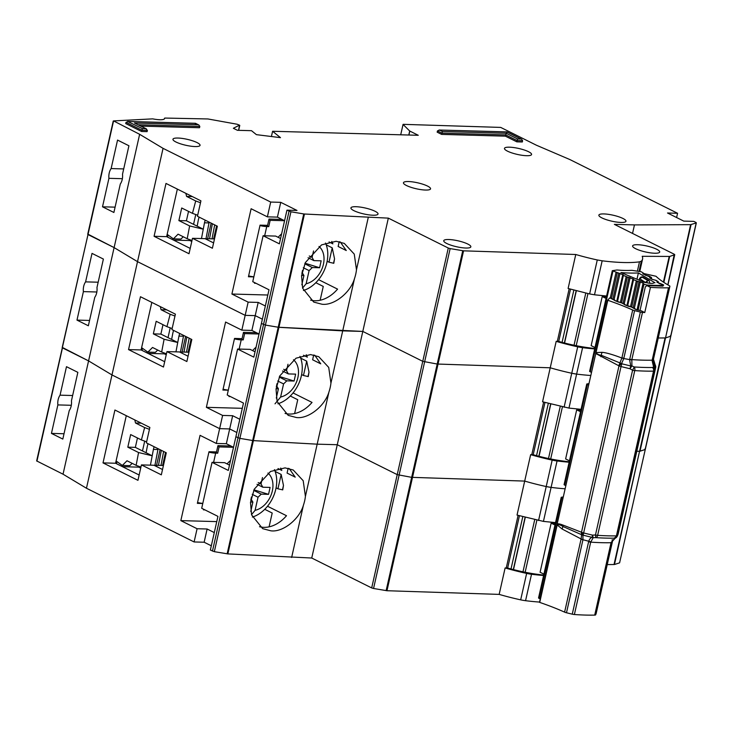 <?xml version="1.0" encoding="UTF-8"?>
<svg xmlns="http://www.w3.org/2000/svg" width="733" height="733" viewBox="0 0 733 733"><rect width="100%" height="100%" fill="white"/><g stroke="black" fill="none" stroke-linecap="round" stroke-linejoin="round"><path stroke-width="1.1" d="M540.267 598.943L538.535 598L561.231 497.286L562.962 498.238M563.256 496.919L561.231 497.286M543.923 574.113L540.093 572.244L551.152 523.142A44.979 9.886 12.7 0 0 555.312 523.554M554.982 525.02L551.152 523.142M163.432 465.51L156.01 465.308A9.263 2.034 12.7 0 0 155.973 465.4A9.263 2.034 12.7 0 0 157.98 467.242L162.524 469.514L153.976 465.253L141.423 464.905L137.951 480.326L103.014 462.899L114.925 410.022L149.862 427.449L146.389 442.869L166.29 452.802L161.324 474.837L141.423 464.905M216.757 521.612L180.831 520.622L200.054 435.338L216.299 443.447L226.35 443.722L233.506 447.295L219.103 446.919L217.811 446.269M215.062 451.904L217.683 453.205L215.676 453.15A9.263 2.034 -167.3 0 1 208.896 452.151M219.103 446.919L217.683 453.205M197.553 502.508A9.263 2.034 12.7 0 0 202.784 503.406M149.44 429.327L144.639 427.559L141.405 439.947L130.648 434.577L127.808 447.167L135.348 447.377L146.096 452.747L147.232 446.818A9.923 6.45 -88.4 0 1 147.434 445.893L148.011 443.685M154.113 446.727L153.417 449.393L157.943 449.512L158.145 448.743M153.417 449.393L152.198 455.789L138.564 452.536L136.127 465.327L140.928 467.086M160.967 465.446L163.624 451.473M161.324 450.328L158.456 465.373M154.855 465.684L157.943 449.512M135.348 447.377L137.465 437.977M136.127 465.327L127.001 460.773L122.338 465.446L129.869 465.647L132.169 463.348M146.096 452.747L152.198 455.789L150.421 465.153M162.589 465.482L165.53 452.426M156.56 465.318L160.078 449.705M141.405 439.947L146.618 441.825M127.808 447.167L138.564 452.536M122.338 465.446L116.08 460.956M134.808 419.945L135.513 423.005L141.267 423.161M135.513 423.005L144.639 427.559M227.074 463.907A31.088 22.604 -63.5 0 1 230.538 460.471M274.426 469.651A31.088 22.604 -63.5 0 1 252.363 517.086M267.939 473.051A21.165 15.393 -63.5 0 1 271.494 493.914A21.165 15.393 -63.5 0 1 255.084 510.333L251.529 514.658M258.181 482.589L261.021 484L262.469 477.568M251.465 496.965L250.814 500.135M255.084 510.333L258.034 497.221L261.26 494.143L268.544 494.344L253.975 489.818M256.999 484.311L262.817 487.216L261.021 484M262.817 487.216L270.101 487.418L268.544 494.344M258.034 497.221L252.225 494.317M251.043 499.1L252.876 502.096L250.778 511.396M261.26 494.143L253.719 490.377M250.549 502.032L252.876 502.096M543.712 575.048A48.286 10.61 -167.3 0 1 507.657 568.02L519.431 515.766M60.06 395.169A10.583 6.881 -88.4 0 0 57.87 404.918L51.447 433.405L62.818 439.076L69.241 410.59A10.583 6.881 -88.4 0 0 71.44 400.841L77.854 372.355L66.483 366.683L60.06 395.169L72.64 395.518M289.169 468.497L295.207 477.128L287.079 473.078L288.161 468.268M267.518 506.246L286.502 515.72A33.067 24.052 116.5 0 1 263.926 527.348A33.067 24.052 116.5 0 1 259.519 526.706M282.727 489.882L283.469 485.438L281.16 474.443L277.926 488.792L282.727 489.882M275.15 471.447L281.16 474.443M280.712 468.039L281.802 470.439L277.99 468.543M305.414 496.378L303.196 480.711L293.237 470.009L285.055 467.874L270.486 471.493L254.259 489.195L250.503 502.471L251.575 514.832L262.689 528.676L270.871 530.811C282.718 532.488 299.339 519.422 303.407 505.257A33.067 24.052 116.5 0 0 305.414 496.378L317.178 444.171L337.262 444.72L397.222 474.636L448.284 248.038L388.334 218.132L362.798 331.426L422.749 361.332L437.198 364.035L422.749 361.332L362.798 331.426L311.736 558.024L371.686 587.93L397.222 474.636L411.662 477.339L397.222 474.636L337.262 444.72L317.178 444.171L328.943 391.963A33.067 24.052 116.5 0 0 330.94 383.084L328.723 367.416L318.773 356.714L310.59 354.58L296.013 358.199L279.795 375.901L276.039 389.168L277.111 401.528L288.225 415.382L296.407 417.517C308.245 419.194 324.875 406.128 328.943 391.963M116.959 461.579L116.483 463.696M386.969 590.725L373.555 588.489L450.154 248.597L463.568 250.833L386.969 590.725L499.164 594.39A74.739 16.428 12.7 0 0 520.677 599.851A13.231 2.905 12.7 0 0 525.561 600.693A79.366 17.445 12.7 0 0 539.561 602.068M373.555 588.489L371.686 587.93M229.493 465.116L224.6 462.67L212.048 462.331L201.694 508.271L217.939 516.38L210.353 550.052L214.338 551.665L227.862 553.91L311.736 558.024M211.315 545.801L204.15 542.228L207.127 529.006L214.293 532.579M62.186 347.616L87.997 234.578L36.65 460.91L63.038 474.196L86.457 488.242L194.108 541.953L204.15 542.228M619.596 562.843L645.287 449.421L619.596 562.843L614.465 564.511L639.552 451.262L645.132 449.549L644.857 449.027M607.181 564.593L614.465 564.511M140.709 468.075L138.839 467.15L122.493 466.692M499.164 594.39L505.119 567.956L506.246 567.993L518.103 515.391L506.246 567.993L507.657 568.02M230.932 446.003L217.948 445.646L216.528 451.94L208.997 451.73L197.36 503.351L202.766 503.498M276.075 487.866L277.926 488.792M543.437 521.392L517.031 515.079L524.691 481.086L411.662 477.339L524.691 481.086A74.739 16.428 12.7 0 0 546.213 486.547A13.231 2.905 12.7 0 0 551.097 487.399L543.437 521.392L555.522 522.62M226.35 443.722L229.686 428.933L236.841 432.507L229.686 428.933L232.663 415.712L239.819 419.285M216.299 443.447L219.634 428.649L229.686 428.933L219.634 428.649L222.612 415.437L232.663 415.712M255.029 351.813L250.136 349.375L237.584 349.027L227.221 394.977L243.475 403.086L235.889 436.758L239.874 438.371L235.889 436.758L228.293 470.43L212.048 462.331M36.934 461.176L62.47 347.873L88.574 360.902L62.488 347.497M164.54 118.215L164.366 118.938L164.54 118.215A13.231 2.905 -167.3 0 1 164.568 118.59A13.231 2.905 -167.3 0 1 152.684 118.865L113.56 120.908L87.997 234.578L114.11 247.598L88.574 360.902L111.984 374.948L219.634 428.649L111.984 374.948L86.457 488.242M214.338 551.665L239.874 438.371L253.398 440.615L252.674 440.533L227.148 553.827M227.862 553.91L253.398 440.615L317.178 444.171L253.398 440.615L278.934 327.321L278.21 327.23L362.798 331.426L342.705 330.876L354.47 278.659A33.067 24.052 116.5 0 0 356.476 269.781L354.259 254.113L344.308 243.411L336.126 241.276L321.549 244.895L305.331 262.606L301.565 275.874L302.637 288.234L313.751 302.088L321.934 304.222C333.781 305.89 350.411 292.834 354.47 278.659M569.138 462.193A79.366 17.445 -167.3 0 1 557.053 460.965L551.097 487.399A79.366 17.445 12.7 0 0 565.097 488.774A79.366 17.445 12.7 0 1 551.097 487.399L546.213 486.547L552.169 460.113A74.739 16.428 -167.3 0 1 530.655 454.652L524.691 481.086A74.739 16.428 12.7 0 0 546.213 486.547L538.553 520.54M663.832 282.379L669.678 256.44L674.598 254.782L674.314 254.269L614.364 224.362L634.457 224.912L690.614 224.665L665.527 337.913L658.243 337.995L665.078 337.968L639.552 451.262L636.803 451.271L639.552 451.262L614.016 564.557M194.108 541.953L197.085 528.731L207.127 529.006M180.831 520.622L197.085 528.731M88.024 234.203L114.11 247.598L137.52 261.654L111.984 374.948L88.574 360.902L63.038 474.196M291.642 557.465L303.407 505.257M204.928 509.893L203.481 509.847L203.618 509.233M126.287 415.693L115.567 463.238L139.142 475.002M115.567 463.238L103.014 462.899M138.839 467.15L138.986 466.49M142.486 450.942L144.676 441.248M282.471 489.873L283.469 485.438M264.76 509.307L272.2 513.027L269.084 526.853M71.312 405.285L57.87 404.918M64.018 433.753L51.447 433.405M543.611 575.497A79.366 17.445 -167.3 0 1 531.517 574.26A13.231 2.905 -167.3 0 1 526.642 573.408A74.739 16.428 -167.3 0 1 505.119 567.956M565.794 485.649L564.071 484.696L586.766 383.991L588.498 384.935M588.791 383.625L586.766 383.991M569.449 460.819L565.619 458.94L576.688 409.848A44.979 9.886 12.7 0 0 580.848 410.251M580.518 411.726L576.688 409.848M188.958 352.216L181.546 352.005A9.263 2.034 12.7 0 0 181.509 352.106A9.263 2.034 12.7 0 0 183.507 353.947L188.06 356.22L179.512 351.95L166.959 351.602L163.477 367.031L128.541 349.595L140.461 296.728L175.398 314.155L171.916 329.575L191.826 339.507L186.86 361.534L166.959 351.602M242.293 408.318L206.367 407.328L225.59 322.044L241.835 330.143L251.877 330.427L259.042 334.001L244.639 333.616L243.338 332.974M240.598 338.6L243.219 339.91L241.212 339.855A9.263 2.034 -167.3 0 1 234.432 338.857M244.639 333.616L243.219 339.91M223.089 389.214A9.263 2.034 12.7 0 0 228.32 390.112M174.976 316.024L170.175 314.265L166.932 326.652L156.184 321.283L153.344 333.872L160.875 334.083L171.632 339.443L172.759 333.524A9.923 6.45 -88.4 0 1 172.97 332.59L173.547 330.391M179.649 333.433L178.953 336.099L183.47 336.218L183.671 335.439M178.953 336.099L177.734 342.485L164.1 339.242L161.663 352.023L166.464 353.792M186.503 352.142L189.16 338.179M186.851 337.024L183.983 352.078M180.391 352.39L183.47 336.218M160.875 334.083L162.992 324.682M161.663 352.023L152.537 347.469L147.874 352.142L155.405 352.353L157.705 350.053M171.632 339.443L177.734 342.485L175.947 351.858M188.124 352.188L191.066 339.122M182.096 352.023L185.614 336.41M166.932 326.652L172.154 328.531M153.344 333.872L164.1 339.242M147.874 352.142L141.616 347.662M160.344 306.641L161.049 309.711L166.803 309.867M161.049 309.711L170.175 314.265M252.61 350.612A31.088 22.604 -63.5 0 1 256.074 347.176M299.962 356.348A31.088 22.604 -63.5 0 1 277.899 403.791M293.475 359.747A21.165 15.393 -63.5 0 1 297.03 380.619A21.165 15.393 -63.5 0 1 280.62 397.039L275.012 403.837M283.717 369.285L286.548 370.706L288.005 364.264M277.001 383.661L276.341 386.832M280.62 397.039L283.57 383.918L286.795 380.839L294.08 381.041L279.502 376.524M282.535 371.017L288.353 373.922L286.548 370.706M288.353 373.922L295.637 374.123L294.08 381.041M283.57 383.918L277.752 381.023M276.579 385.805L278.403 388.802L276.314 398.101M286.795 380.839L279.255 377.083M276.084 388.737L278.403 388.802M569.239 461.753A48.286 10.61 -167.3 0 1 533.193 454.726L544.967 402.472M85.596 281.866A10.583 6.881 -88.4 0 0 83.397 291.624L76.983 320.101L88.354 325.782L94.777 297.296A10.583 6.881 -88.4 0 0 96.967 287.547L103.39 259.061L92.019 253.389L85.596 281.866L98.167 282.214M314.704 355.203L320.733 363.834L312.615 359.775L313.697 354.974M293.044 392.943L312.038 402.426A33.067 24.052 116.5 0 1 289.453 414.053A33.067 24.052 116.5 0 1 285.055 413.412M308.254 376.588L309.005 372.135L306.696 361.149L303.462 375.498L308.254 376.588M300.686 358.144L306.696 361.149M306.247 354.745L307.329 357.145L303.517 355.239M142.495 348.285L142.019 350.401M280.565 238.518L275.672 236.081L263.11 235.733L252.757 281.683L269.011 289.782L261.415 323.464L265.41 325.076L239.874 438.371L252.674 440.533L278.21 327.23L265.41 325.076L261.415 323.464L253.829 357.136L237.584 349.027M670.393 335.732L670.668 336.245L665.527 337.913L640.001 451.207L645.132 449.549L670.814 336.126L645.287 449.421M166.235 354.781L164.366 353.847L148.029 353.398M530.655 454.652L531.782 454.689L543.629 402.087L531.782 454.689L533.193 454.726M256.458 332.709L243.475 332.351L242.064 338.646L234.523 338.435L222.896 390.048L228.302 390.203M301.611 374.572L303.462 375.498M568.964 408.089L542.567 401.785L550.226 367.792L437.198 364.035L550.226 367.792A74.739 16.428 12.7 0 0 571.749 373.253A13.231 2.905 12.7 0 0 576.624 374.105L568.964 408.089L581.058 409.326M251.877 330.427L255.212 315.63L262.377 319.203L255.212 315.63L258.19 302.417L265.355 305.991M241.835 330.143L245.17 315.355L255.212 315.63L245.17 315.355L248.148 302.133L258.19 302.417M163.056 148.35L137.52 261.654L245.17 315.355L137.52 261.654L114.11 247.598L139.637 134.304L163.056 148.35L270.697 202.061L280.748 202.335L296.993 210.444L286.951 210.16L279.365 243.842L263.11 235.733M594.674 348.899A79.366 17.445 -167.3 0 1 582.588 347.662L576.624 374.105A79.366 17.445 12.7 0 0 590.624 375.47A79.366 17.445 12.7 0 1 576.624 374.105L571.749 373.253L577.705 346.819A74.739 16.428 -167.3 0 1 556.182 341.358L550.226 367.792A74.739 16.428 12.7 0 0 571.749 373.253L564.089 407.246M206.367 407.328L222.612 415.437M330.94 383.084L342.705 330.876L278.934 327.321L304.461 214.018L303.737 213.935L278.21 327.23L265.41 325.076L290.937 211.773L286.951 210.16M230.464 396.59L229.008 396.553L229.145 395.939M151.813 302.39L141.102 349.943L164.678 361.708M141.102 349.943L128.541 349.595M164.366 353.847L164.522 353.187M168.022 337.647L170.203 327.953M308.007 376.579L309.005 372.135M290.286 396.012L297.735 399.723L294.62 413.549M96.848 291.991L83.397 291.624M89.554 320.449L76.983 320.101M557.053 460.965A13.231 2.905 -167.3 0 1 552.169 460.113M591.329 372.346L589.607 371.402L612.302 270.697L623.233 274.848L617.03 301.4L622.931 275.251M631.718 307.045L637.527 281.289L643.098 283.011L643.959 284.166A3.308 0.724 -167.3 0 0 647.935 285.073A102.519 22.54 12.7 0 0 662.412 285.384A3.308 0.724 -167.3 0 0 663.338 285.091A3.308 0.724 -167.3 0 0 662.87 284.569L656.933 282.196L657.739 281.628L655.614 280.272L651.811 279.172L649.713 277.816L650.501 277.239L642.823 273.84L643.629 273.272L641.32 271.796L631.837 270.312A53.83 11.838 -167.3 0 1 616.957 269.991L612.302 270.697M653.781 282.828L653.79 282.773A6.78 1.493 -167.3 0 1 653.79 282.801A6.78 1.493 -167.3 0 1 646.176 282.608A93.916 20.643 -167.3 0 1 644.848 282.544L620.961 272.548A62.433 13.725 12.7 0 0 638.388 272.923L654.99 282.764A93.916 20.643 -167.3 0 1 653.79 282.773M594.985 347.524L591.155 345.646L602.214 296.553A44.979 9.886 12.7 0 0 606.383 296.957M606.044 298.423L602.214 296.553M621.575 302.756L627.375 277.037L622.931 275.214M627.375 277.037L633.404 279.099L627.173 305.707L633.092 279.502M637.527 281.289L633.083 279.465M638.388 272.923L636.959 279.246M649.154 280.73L647.633 280.4L646.827 282.654L645.736 282.278L647.633 280.4L641.971 277.047L640.99 277.028L639.515 278.494L640.99 277.028L642.649 276.882L649.154 280.73L649.914 283.323M642.649 276.882L639.698 278.705L645.672 282.581M214.494 238.912L207.072 238.711A9.263 2.034 12.7 0 0 207.045 238.811A9.263 2.034 12.7 0 0 209.042 240.653L213.596 242.916L205.048 238.656L192.486 238.307L189.013 253.728L154.077 236.301L165.988 183.433L200.924 200.86L197.452 216.281L217.353 226.213L212.396 248.24L192.486 238.307M284.569 220.715L270.165 220.321L268.874 219.671M266.125 225.306L268.754 226.616L266.739 226.561A9.263 2.034 -167.3 0 1 259.968 225.562M270.165 220.321L268.754 226.616M248.615 275.91A9.263 2.034 12.7 0 0 253.856 276.817M200.503 202.729L195.702 200.961L192.467 213.349L181.711 207.989L178.879 220.578L186.411 220.78L197.168 226.149L198.295 220.23A9.923 6.45 -88.4 0 1 198.506 219.295L199.083 217.087M205.185 220.138L204.489 222.795L209.006 222.924L209.207 222.145M204.489 222.795L203.27 229.191L189.627 225.938L187.199 238.729L191.991 240.497M212.029 238.848L214.696 224.875M212.387 223.73L209.519 238.775M205.927 239.095L209.006 222.924M186.411 220.78L188.528 211.388M187.199 238.729L178.073 234.175L173.4 238.848L180.941 239.059L183.241 236.759M197.168 226.149L203.27 229.191L201.483 238.555M213.651 238.894L216.602 225.828M207.622 238.729L211.141 223.107M192.467 213.349L197.69 215.236M178.879 220.578L189.627 225.938M173.4 238.848L167.151 234.358M185.87 193.347L186.585 196.407L192.33 196.572M186.585 196.407L195.702 200.961M278.137 237.309A31.088 22.604 -63.5 0 1 281.609 233.873M325.489 243.054A31.088 22.604 -63.5 0 1 303.425 290.497M319.011 246.453A21.165 15.393 -63.5 0 1 322.566 267.316A21.165 15.393 -63.5 0 1 306.147 283.735L302.592 288.069M309.253 255.991L312.084 257.402L313.532 250.97M302.527 270.367L301.877 273.537M306.147 283.735L309.106 270.624L312.322 267.545L319.606 267.747L305.038 263.22M308.062 257.723L313.889 260.618L312.084 257.402M313.889 260.618L321.164 260.82L319.606 267.747M309.106 270.624L303.288 267.719M302.106 272.502L303.938 275.507L301.84 284.798M312.322 267.545L304.791 263.788M301.611 275.443L303.938 275.507M594.775 348.459A48.286 10.61 -167.3 0 1 558.72 341.431L570.503 289.169M654.688 253.233A13.89 3.051 12.7 0 0 659.7 252.033A13.89 3.051 12.7 0 0 652.297 247.507A13.89 3.051 12.7 0 0 637.618 244.721A13.89 3.051 12.7 0 0 632.606 245.921A13.89 3.051 12.7 0 0 640.01 250.448A13.89 3.051 12.7 0 0 654.688 253.233M620.952 222.438A13.89 3.051 12.7 0 0 625.964 221.238A13.89 3.051 12.7 0 0 618.56 216.711A13.89 3.051 12.7 0 0 603.891 213.926A13.89 3.051 12.7 0 0 598.87 215.126A13.89 3.051 12.7 0 0 606.273 219.653A13.89 3.051 12.7 0 0 620.952 222.438M465.821 248.029A13.89 3.051 12.7 0 0 470.843 246.829A13.89 3.051 12.7 0 0 463.43 242.302A13.89 3.051 12.7 0 0 448.761 239.517A13.89 3.051 12.7 0 0 443.74 240.717A13.89 3.051 12.7 0 0 451.143 245.243A13.89 3.051 12.7 0 0 465.821 248.029M373.005 215.218A13.89 3.051 12.7 0 0 378.026 214.018A13.89 3.051 12.7 0 0 370.623 209.491A13.89 3.051 12.7 0 0 355.945 206.706A13.89 3.051 12.7 0 0 350.924 207.906A13.89 3.051 12.7 0 0 358.327 212.433A13.89 3.051 12.7 0 0 373.005 215.218M425.534 190.049A13.89 3.051 12.7 0 0 430.555 188.848A13.89 3.051 12.7 0 0 423.152 184.322A13.89 3.051 12.7 0 0 408.473 181.537A13.89 3.051 12.7 0 0 403.462 182.746A13.89 3.051 12.7 0 0 410.865 187.272A13.89 3.051 12.7 0 0 425.534 190.049M111.132 168.572A10.583 6.881 -88.4 0 0 108.933 178.321L102.51 206.807L113.89 212.478L120.304 184.001A10.583 6.881 -88.4 0 0 122.503 174.243L128.926 145.766L117.546 140.085L111.132 168.572L123.703 168.92M463.568 250.833L575.762 254.498A74.739 16.428 12.7 0 0 597.276 259.958L602.16 260.801A79.366 17.445 12.7 0 0 623.224 262.515A79.366 17.445 12.7 0 0 639.488 261.837L641.338 261.168A74.739 16.428 12.7 0 0 642.566 259.088A74.739 16.428 12.7 0 0 642.2 256.303L669.678 256.44M195.033 146.554A13.89 3.051 12.7 0 0 200.054 145.354A13.89 3.051 12.7 0 0 192.651 140.828A13.89 3.051 12.7 0 0 177.972 138.042A13.89 3.051 12.7 0 0 172.961 139.243A13.89 3.051 12.7 0 0 180.364 143.769A13.89 3.051 12.7 0 0 195.033 146.554M526.551 155.698A13.89 3.051 12.7 0 0 531.572 154.489A13.89 3.051 12.7 0 0 524.168 149.963A13.89 3.051 12.7 0 0 509.49 147.186A13.89 3.051 12.7 0 0 504.469 148.387A13.89 3.051 12.7 0 0 511.881 152.913A13.89 3.051 12.7 0 0 526.551 155.698M340.231 241.908L346.269 250.53L338.142 246.48L339.223 241.67M318.58 279.649L337.574 289.123A33.067 24.052 116.5 0 1 314.988 300.75A33.067 24.052 116.5 0 1 310.581 300.118M333.79 263.284L334.541 258.841L332.232 247.846L328.998 262.194L333.79 263.284M326.222 244.849L332.232 247.846M331.783 241.441L332.864 243.842L329.053 241.945M168.022 234.991L167.545 237.107M691.063 224.619L665.527 337.913L670.668 336.245L696.194 222.951L690.614 224.665M191.771 241.487L189.902 240.552L173.556 240.103M556.182 341.358L557.309 341.395L569.165 288.793L557.309 341.395L558.72 341.431M281.994 219.414L269.011 219.057L267.591 225.352L260.059 225.141L248.432 276.753L253.838 276.9M327.138 261.269L328.998 262.194M602.16 260.801L594.5 294.794L606.585 296.031M594.5 294.794L589.616 293.942L597.276 259.958M575.762 254.498L568.102 288.481L589.616 293.942M267.829 295.023L231.903 294.034L251.117 208.74L267.371 216.849L270.697 202.061M284.578 220.697L277.413 217.124L267.371 216.849M695.919 222.438L693.812 221.384L683.77 221.109L667.516 213.001L677.567 213.276L676.605 217.536M277.413 217.124L280.748 202.335M441.632 134.396L505.422 136.155L516.802 141.836L522.327 141.982L522.611 140.727L521.639 139.233L506.906 131.885L439.012 130.016L506.86 131.94L521.071 139.032L517.562 138.94L506.182 133.259L442.393 131.5L439.553 130.089L437.445 130.914L437.161 132.169L441.632 134.396L442.393 131.5M127.588 121.431L195.482 123.3L198.845 124.977L199.807 126.461L199.523 127.725L140.837 126.103M141.579 131.482L142.339 128.587L145.858 128.687L147.388 130.382L147.104 131.638L141.579 131.482L125.737 123.584L126.021 122.319L128.119 121.495L195.436 123.355L198.276 124.775L134.487 123.016L146.426 128.889L134.487 123.016M677.567 213.276L569.972 159.602L536.4 145.216L500.703 127.414L403.287 124.344M403.049 124.399L400.704 134.799L403.077 124.454L409.692 130.996L418.259 135.284L272.594 131.271L280.492 137.648L256.403 134.652L251.501 130.685L237.437 130.3L233.369 128.275L239.48 125.169L238.601 130.337M164.852 118.059L207.915 118.957L237.171 124.243L239.48 125.169M139.637 134.304L113.56 120.908M290.937 211.773L303.737 213.935M304.461 214.018L388.334 218.132M450.154 248.597L448.284 248.038M674.314 254.269L667.827 284.844M505.422 136.155L506.182 133.259M516.802 141.836L517.562 138.94M231.903 294.034L248.148 302.133M271.412 136.521L272.594 131.271M632.542 233.424L634.457 224.912M356.476 269.781L368.241 217.573M195.344 124.234L195.436 123.355M127.588 121.421L142.339 128.587M506.769 132.82L506.86 131.94M255.991 283.295L254.543 283.259L254.681 282.645M177.349 189.096L166.638 236.649L190.214 248.414M166.638 236.649L154.077 236.301M189.902 240.552L190.049 239.893M193.558 224.344L195.738 214.65M333.533 263.284L334.541 258.841M315.822 282.718L323.262 286.429L320.147 300.255M122.384 178.696L108.933 178.321M115.09 207.155L102.51 206.807M582.588 347.662A13.231 2.905 -167.3 0 1 577.705 346.819M654.542 364.246L654.761 364.347A3.308 0.98 138.5 0 1 654.771 364.356A3.308 0.98 138.5 0 1 654.853 364.558L655.412 365.437M655.678 367.499A3.308 0.724 -167.3 0 1 655.678 367.535A3.308 3.225 -158 0 0 654.945 364.741L654.175 366.647L652.682 367.499L654.468 370.88L617.397 535.841L616.416 537.5M644.765 312.551A110.454 24.281 12.7 0 1 642.475 312.395A3.308 0.724 -167.3 0 1 640.349 312.047L629.61 359.784L630.737 365.969L631.91 365.923L631.837 359.601A110.454 24.281 12.7 0 0 652.168 360.187A3.308 0.724 12.7 0 0 653.076 359.93L654.89 369.469L653.488 366.546L652.086 360.544L668.487 287.803A110.454 24.281 12.7 0 1 650.446 287.373L644.765 312.551L641.311 310.819L636.345 309.61A1.988 1.237 113 0 0 635.997 309.546L634.659 308.401M611.111 542.374L615.161 538.251L611.038 542.722A110.454 24.281 -167.3 0 1 590.697 542.136L593.199 537.683L595.801 537.637A114.861 25.252 12.7 0 0 614.217 538.169A3.308 2.382 -90.9 0 0 616.407 535.878A3.308 0.724 12.7 0 0 617.058 535.805A3.308 0.724 12.7 0 0 617.342 535.612L614.217 538.169L615.179 538.242A3.308 2.565 -107.9 0 0 615.198 538.242A3.308 2.565 -107.9 0 0 615.683 538.004L618.176 533.936A3.308 0.724 12.7 0 0 618.185 533.908A3.308 0.724 12.7 0 0 618.185 533.881L655.678 367.535A3.308 0.724 -167.3 0 1 655.668 367.554L618.176 533.936A3.308 3.225 -158 0 1 618.02 534.421L618.185 533.908M614.776 538.315L615.683 538.004M631.91 365.923L629.995 368.745L632.579 370.247L634.256 366.967L631.91 365.923M582.222 535.035L581.617 534.714L581.278 532.305L583.138 535.191L581.507 532.25L562.944 525.066C560.076 523.967 558.152 523.582 557.172 523.93L539.506 602.334A3.308 0.724 12.7 0 0 539.717 602.407L557.181 524.92L562.138 529.034L581.104 538.957L564.602 612.137A3.308 0.724 12.7 0 0 566.49 612.761L582.973 539.671L582.909 535.209L582.222 535.035A3.308 1.136 -69 0 1 582.139 534.485M595.59 353.434L619 365.868L621.584 363.595L601.481 355.358C598.742 354.937 596.928 354.012 596.011 352.591L557.172 523.93M601.967 352.326L596.011 352.591L607.804 300.283A112.433 24.72 -167.3 0 1 632.689 310.013L621.877 358.025L623.783 358.556L621.584 363.595L618.844 365.62L621.877 358.025C612.632 354.506 605.989 352.61 601.967 352.326L600.877 356.742M652.086 360.544L652.956 360.462L653.46 359.225L655.247 365.089L655.678 367.535L654.468 370.88A3.308 0.724 -167.3 0 1 654.175 371.072A3.308 0.724 -167.3 0 1 653.524 371.145A3.308 2.382 -90.9 0 0 652.682 367.499A114.861 25.252 -167.3 0 1 634.256 366.967A3.308 1.878 93.8 0 1 634.751 370.605L597.633 535.337A3.308 1.878 93.8 0 1 595.801 537.637L595.462 534.98L592.502 535.127L593.199 537.683L592.108 537.381C590.688 537.701 589.552 538.993 588.718 541.266L572.262 614.172A3.308 0.724 12.7 0 0 574.388 614.52A110.454 24.281 -167.3 0 0 594.72 615.106A3.308 0.724 12.7 0 0 595.627 614.85L612.559 540.707L612.037 540.12L612.559 540.707L596.131 613.622A3.308 0.724 12.7 0 0 596.14 613.594A3.308 0.724 12.7 0 0 596.14 613.567M592.502 535.127L592.108 537.381L583.138 535.191L621.034 366.555L621.767 363.779L630.737 365.969L629.995 368.745L621.034 366.555A3.308 0.724 -167.3 0 1 619.916 366.234A3.308 0.724 -167.3 0 1 619 365.868L581.507 532.25A3.308 0.724 12.7 0 0 582.423 532.607A3.308 0.724 12.7 0 0 583.541 532.937L592.502 535.127M669.898 286.291A3.308 0.724 -167.3 0 1 669.889 286.319L653.46 359.225L669.898 286.291A3.308 0.724 -167.3 0 0 669.366 285.733A112.433 24.72 -167.3 0 1 656.072 276.332A3.308 0.724 12.7 0 0 655.989 276.259L643.391 273.464L645.892 275.37M659.196 283.497L663.686 285.009L662.934 286.108L646.982 285.641L650.446 287.373M669.889 286.319L669.394 287.547A3.308 0.724 -167.3 0 1 668.487 287.803M596.131 613.622L595.627 614.85M572.262 614.172L566.49 612.761M564.602 612.137A112.433 24.72 12.7 0 0 539.717 602.407M645.434 275.26L649.255 276.167L651.509 277.541L651.564 278.274L650.519 278.393M639.982 310.6L645.315 286.905L646.891 285.558A1.988 1.136 -86.4 0 0 646.781 285.568M652.297 279.383L656.044 280.318L658.289 281.701L658.344 282.434A1.988 1.75 -102.4 0 0 657.492 282.388L659.508 283.607M658.344 282.434L657.464 282.517M650.565 277.541L650.363 278.302L652.691 279.493M615.244 300.64L609.865 297.836L607.593 300.2L595.801 352.509M562.944 525.066L562.917 526.477C560.443 524.883 558.537 524.361 557.181 524.92A3.308 0.724 -167.3 0 1 556.961 524.846M640.349 312.047L634.576 310.636A3.308 0.724 -167.3 0 1 632.689 310.013M609.865 297.836L610.726 298.203M562.138 529.034L562.917 526.477L581.617 534.714L581.104 538.957L582.973 539.671M623.783 358.556L631.782 359.958M621.868 302.848L618.038 301.914L614.721 300.503L613.732 299.605L614.648 299.898M625.249 304.891L621.437 302.784M631.873 307.1L628.044 306.165L624.727 304.754L623.737 303.865L624.653 304.149M635.245 309.143L631.443 307.045M590.798 541.788L581.04 539.231M631.342 365.904L631.342 365.904A3.308 1.329 87.6 0 1 631.525 366.491M534.714 519.679L522.968 571.822L534.714 519.679M536.886 520.173L525.149 572.262M511.011 568.955L522.785 516.692M513.494 569.614L525.277 517.351M513.311 569.568L525.094 517.306M539.186 598.495L561.881 497.78M213.596 462.367L215.676 453.15M462.734 250.741L386.135 590.633M289.059 211.214L212.46 551.106M525.561 600.693L531.517 574.26M520.677 599.851L526.642 573.408M560.25 406.384L548.495 458.519L560.25 406.375M562.422 406.87L550.675 458.968M536.538 455.66L548.321 403.397M539.03 456.311L550.804 404.057M538.847 456.265L550.62 404.011M564.722 485.191L587.417 384.486M239.132 349.073L241.212 339.855M585.786 293.081L574.031 345.225L585.777 293.081M587.948 293.576L576.211 345.674M562.074 342.366L573.857 290.094M564.557 343.017L576.34 290.763M564.373 342.971L576.156 290.708M590.248 371.897L612.944 271.192M662.265 286.017L662.412 285.384M647.935 285.073L647.807 285.623M615.289 300.658L610.268 297.919L616.013 272.474M643.959 284.166L638.095 310.196M646.808 282.755L649.53 283.24M611.459 298.423L617.232 272.795M643.656 284.038L637.783 310.105M639.139 280.153L639.515 278.494L639.35 280.244M618.78 273.024L612.916 299.046M643.226 283.744L637.316 309.967L643.226 283.708M620.008 273.345L614.098 299.55M622.803 274.518L616.765 301.29M637.041 309.876L643.098 283.011M634.366 308.162L640.303 281.839M633.193 307.658L639.084 281.518M617.498 301.593L623.362 275.544M620.347 302.555L626.165 276.717M636.308 280.959L630.481 306.834M633.523 279.795L627.631 305.908M628.951 277.276L623.077 303.361M630.151 277.596L624.232 303.856L620.952 302.665A1.988 0.605 -81.5 0 0 620.814 302.692M632.964 278.769L626.917 305.597M264.668 235.779L266.739 226.561M637.435 270.935L639.488 261.837M199.807 126.461L138.152 124.766M147.388 130.382L141.863 130.227L126.021 122.319M522.611 140.727L517.086 140.571L505.706 134.899L441.917 133.14L437.445 130.914M409.811 131.07L408.922 135.028M408.785 135.028L409.692 130.996M663.42 282.104L669.192 256.495M641.338 261.168L639.103 271.128M653.873 366.555A3.308 2.767 98.4 0 1 654.184 367.151M620.915 363.366A3.308 1.219 104.2 0 0 620.539 364.09M653.524 371.145L616.407 535.878A117.069 25.737 12.7 0 1 597.633 535.337A3.308 0.724 12.7 0 1 596.589 535.209A3.308 0.724 12.7 0 1 595.462 534.98L632.579 370.247A3.308 0.724 -167.3 0 0 633.715 370.477A3.308 0.724 -167.3 0 0 634.751 370.605A117.069 25.737 -167.3 0 0 653.524 371.145M612.605 540.523L612.11 539.845L612.605 540.523M642.475 312.395L631.837 359.601A3.308 0.724 12.7 0 1 629.711 359.252M647.193 285.65A1.988 1.136 -86.4 0 0 646.891 285.558L662.751 286.044M658.289 281.701A1.988 1.622 121.5 0 0 657.583 281.802M651.564 278.274A1.988 1.75 -102.4 0 0 650.565 278.265M651.509 277.541A1.988 1.622 121.5 0 0 650.51 277.78M649.255 276.167A1.988 1.622 121.5 0 0 648.751 276.204M594.72 615.106L611.038 542.722A3.308 0.724 -167.3 0 0 611.945 542.466M588.572 541.788A3.308 0.724 -167.3 0 0 590.697 542.136L574.388 614.52M652.883 358.923L653.415 359.408L652.883 358.923M653.46 359.225L652.938 358.639L653.424 359.39C653.021 361.323 654.367 364.603 654.771 364.356L655.265 365.071M653.076 359.93L669.394 287.547M641.311 310.819L635.997 309.546M636.601 309.784A1.988 1.237 113 0 0 636.345 309.61L634.842 309.014M634.576 310.636L623.82 358.364L621.932 357.75M613.732 299.605A1.988 1.915 44.1 0 1 614.96 300.521M618.038 301.914A1.988 1.237 -67 0 1 618.395 301.978A1.988 1.237 -67 0 1 618.643 302.143M621.089 302.738A1.988 0.605 -81.5 0 0 620.952 302.665L615.079 300.567M623.737 303.865A1.988 1.915 44.1 0 1 624.965 304.772M628.044 306.165A1.988 1.237 -67 0 1 628.401 306.229A1.988 1.237 -67 0 1 628.639 306.394M633.743 308.117A1.988 1.915 44.1 0 1 634.97 309.024M155.973 465.4L155.808 466.161M181.509 352.106L181.335 352.866M207.045 238.811L206.871 239.563M642.566 259.088L639.827 271.265M87.713 234.313L113.248 121.018M239.764 125.425L238.656 130.337M696.35 222.832L670.814 336.126M674.745 254.663L667.928 284.908M615.161 538.251L617.25 536.336L618.02 534.421M612.861 539.735L596.14 613.594M625.084 304.818L631.846 307.09L635.3 309.161M625.295 304.91L624.25 303.865"/></g></svg>

